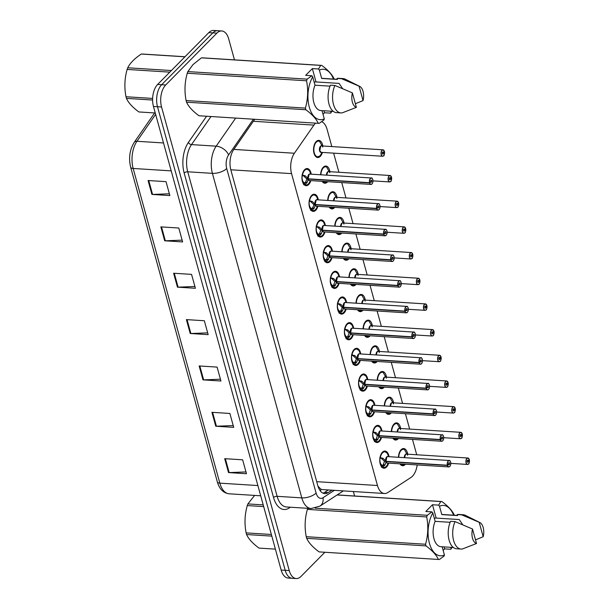 <?xml version="1.0" encoding="UTF-8"?>
<svg xmlns="http://www.w3.org/2000/svg" width="609" height="609" viewBox="0 0 609 609"><rect width="100%" height="100%" fill="white"/><g stroke="black" fill="none" stroke-linecap="round" stroke-linejoin="round"><path stroke-width="0.91" d="M381.554 437.437A8.595 4.705 -86.4 0 1 379.445 441.365A8.595 4.705 -86.4 0 1 376.864 442.522A8.595 4.705 -86.4 0 1 372.738 436.036A8.595 4.705 -86.4 0 1 375.365 426.528A8.595 4.705 -86.4 0 1 377.945 425.364A8.595 4.705 -86.4 0 1 381.965 431.005M374.482 411.753A8.595 4.705 -86.4 0 1 372.373 415.681A8.595 4.705 -86.4 0 1 369.785 416.838A8.595 4.705 -86.4 0 1 365.666 410.352A8.595 4.705 -86.4 0 1 368.285 400.844A8.595 4.705 -86.4 0 1 370.873 399.687A8.595 4.705 -86.4 0 1 374.893 405.32M367.41 386.068A8.595 4.705 -86.4 0 1 365.301 389.996A8.595 4.705 -86.4 0 1 362.713 391.161A8.595 4.705 -86.4 0 1 358.594 384.675A8.595 4.705 -86.4 0 1 361.213 375.159A8.595 4.705 -86.4 0 1 363.801 374.002A8.595 4.705 -86.4 0 1 367.813 379.635M360.33 360.391A8.595 4.705 -86.4 0 1 358.229 364.311A8.595 4.705 -86.4 0 1 355.641 365.476A8.595 4.705 -86.4 0 1 351.522 358.99A8.595 4.705 -86.4 0 1 354.141 349.482A8.595 4.705 -86.4 0 1 356.729 348.318A8.595 4.705 -86.4 0 1 360.741 353.958M353.258 334.706A8.595 4.705 -86.4 0 1 351.149 338.634A8.595 4.705 -86.4 0 1 348.561 339.792A8.595 4.705 -86.4 0 1 344.443 333.306A8.595 4.705 -86.4 0 1 347.061 323.798A8.595 4.705 -86.4 0 1 349.65 322.633A8.595 4.705 -86.4 0 1 353.669 328.274M346.186 309.022A8.595 4.705 -86.4 0 1 344.077 312.95A8.595 4.705 -86.4 0 1 341.489 314.107A8.595 4.705 -86.4 0 1 337.371 307.621A8.595 4.705 -86.4 0 1 339.989 298.113A8.595 4.705 -86.4 0 1 342.578 296.956A8.595 4.705 -86.4 0 1 346.59 302.589M339.114 283.337A8.595 4.705 -86.4 0 1 337.005 287.265A8.595 4.705 -86.4 0 1 334.417 288.422A8.595 4.705 -86.4 0 1 330.299 281.944A8.595 4.705 -86.4 0 1 332.917 272.429A8.595 4.705 -86.4 0 1 335.506 271.271A8.595 4.705 -86.4 0 1 339.517 276.905M332.034 257.66A8.595 4.705 -86.4 0 1 329.926 261.581A8.595 4.705 -86.4 0 1 327.345 262.745A8.595 4.705 -86.4 0 1 323.219 256.26A8.595 4.705 -86.4 0 1 325.845 246.744A8.595 4.705 -86.4 0 1 328.426 245.587A8.595 4.705 -86.4 0 1 332.445 251.228M324.962 231.976A8.595 4.705 -86.4 0 1 322.854 235.896A8.595 4.705 -86.4 0 1 320.265 237.061A8.595 4.705 -86.4 0 1 316.147 230.575A8.595 4.705 -86.4 0 1 318.766 221.067A8.595 4.705 -86.4 0 1 321.354 219.902A8.595 4.705 -86.4 0 1 325.366 225.543M317.89 206.291A8.595 4.705 -86.4 0 1 315.782 210.219A8.595 4.705 -86.4 0 1 313.193 211.376A8.595 4.705 -86.4 0 1 309.075 204.89A8.595 4.705 -86.4 0 1 311.694 195.382A8.595 4.705 -86.4 0 1 314.282 194.218A8.595 4.705 -86.4 0 1 318.294 199.859M310.811 180.607A8.595 4.705 -86.4 0 1 308.71 184.535A8.595 4.705 -86.4 0 1 306.121 185.692A8.595 4.705 -86.4 0 1 302.003 179.206A8.595 4.705 -86.4 0 1 304.622 169.698A8.595 4.705 -86.4 0 1 307.21 168.541A8.595 4.705 -86.4 0 1 311.222 174.174M388.633 463.122A8.595 4.705 -86.4 0 1 386.525 467.042A8.595 4.705 -86.4 0 1 383.936 468.207A8.595 4.705 -86.4 0 1 379.818 461.721A8.595 4.705 -86.4 0 1 382.437 452.213A8.595 4.705 -86.4 0 1 385.025 451.048A8.595 4.705 -86.4 0 1 389.037 456.689M398.453 438.51A8.595 4.705 -86.4 0 1 398.126 438.868A8.595 4.705 -86.4 0 1 395.538 440.033A8.595 4.705 -86.4 0 1 392.835 438.153M391.359 431.598A8.595 4.705 -86.4 0 1 394.038 424.031A8.595 4.705 -86.4 0 1 396.626 422.874A8.595 4.705 -86.4 0 1 400.638 428.508M391.381 412.826A8.595 4.705 -86.4 0 1 391.047 413.184A8.595 4.705 -86.4 0 1 388.466 414.348A8.595 4.705 -86.4 0 1 385.763 412.468M384.287 405.914A8.595 4.705 -86.4 0 1 386.966 398.355A8.595 4.705 -86.4 0 1 389.547 397.19A8.595 4.705 -86.4 0 1 393.566 402.831M384.302 387.141A8.595 4.705 -86.4 0 1 383.974 387.507A8.595 4.705 -86.4 0 1 381.386 388.664A8.595 4.705 -86.4 0 1 378.691 386.784M377.215 380.237A8.595 4.705 -86.4 0 1 379.887 372.67A8.595 4.705 -86.4 0 1 382.475 371.505A8.595 4.705 -86.4 0 1 386.487 377.146M377.23 361.457A8.595 4.705 -86.4 0 1 376.902 361.822A8.595 4.705 -86.4 0 1 374.314 362.979A8.595 4.705 -86.4 0 1 371.612 361.107M370.143 354.552A8.595 4.705 -86.4 0 1 372.815 346.985A8.595 4.705 -86.4 0 1 375.403 345.828A8.595 4.705 -86.4 0 1 379.415 351.462M370.158 335.78A8.595 4.705 -86.4 0 1 369.83 336.138A8.595 4.705 -86.4 0 1 367.242 337.302A8.595 4.705 -86.4 0 1 364.54 335.422M363.063 328.868A8.595 4.705 -86.4 0 1 365.743 321.301A8.595 4.705 -86.4 0 1 368.331 320.144A8.595 4.705 -86.4 0 1 372.343 325.777M363.078 310.095A8.595 4.705 -86.4 0 1 362.751 310.453A8.595 4.705 -86.4 0 1 360.163 311.618A8.595 4.705 -86.4 0 1 357.468 309.737M355.991 303.183A8.595 4.705 -86.4 0 1 358.663 295.624A8.595 4.705 -86.4 0 1 361.251 294.459A8.595 4.705 -86.4 0 1 365.271 300.1M356.006 284.411A8.595 4.705 -86.4 0 1 355.679 284.776A8.595 4.705 -86.4 0 1 353.091 285.933A8.595 4.705 -86.4 0 1 350.396 284.053M348.919 277.506A8.595 4.705 -86.4 0 1 351.591 269.939A8.595 4.705 -86.4 0 1 354.179 268.775A8.595 4.705 -86.4 0 1 358.191 274.415M348.934 258.726A8.595 4.705 -86.4 0 1 348.607 259.091A8.595 4.705 -86.4 0 1 346.019 260.249A8.595 4.705 -86.4 0 1 343.316 258.376M341.839 251.822A8.595 4.705 -86.4 0 1 344.519 244.255A8.595 4.705 -86.4 0 1 347.107 243.098A8.595 4.705 -86.4 0 1 351.119 248.731M341.855 233.049A8.595 4.705 -86.4 0 1 341.527 233.407A8.595 4.705 -86.4 0 1 338.947 234.572A8.595 4.705 -86.4 0 1 336.244 232.691M334.767 226.137A8.595 4.705 -86.4 0 1 337.447 218.57A8.595 4.705 -86.4 0 1 340.028 217.413A8.595 4.705 -86.4 0 1 344.047 223.046M334.783 207.364A8.595 4.705 -86.4 0 1 334.455 207.722A8.595 4.705 -86.4 0 1 331.867 208.887A8.595 4.705 -86.4 0 1 329.172 207.007M327.695 200.452A8.595 4.705 -86.4 0 1 330.367 192.893A8.595 4.705 -86.4 0 1 332.956 191.728A8.595 4.705 -86.4 0 1 336.967 197.369M327.711 181.68A8.595 4.705 -86.4 0 1 327.383 182.045A8.595 4.705 -86.4 0 1 324.795 183.202A8.595 4.705 -86.4 0 1 322.092 181.322M320.616 174.768A8.595 4.705 -86.4 0 1 323.295 167.209A8.595 4.705 -86.4 0 1 325.884 166.044A8.595 4.705 -86.4 0 1 329.895 171.685M322.412 152.433A8.595 4.705 -86.4 0 1 320.304 156.361A8.595 4.705 -86.4 0 1 317.723 157.518A8.595 4.705 -86.4 0 1 313.597 151.032A8.595 4.705 -86.4 0 1 316.223 141.524A8.595 4.705 -86.4 0 1 318.804 140.367A8.595 4.705 -86.4 0 1 322.823 146M405.525 464.187A8.595 4.705 -86.4 0 1 405.198 464.553A8.595 4.705 -86.4 0 1 402.61 465.71A8.595 4.705 -86.4 0 1 399.915 463.837M398.438 457.283A8.595 4.705 -86.4 0 1 401.11 449.716A8.595 4.705 -86.4 0 1 403.698 448.559A8.595 4.705 -86.4 0 1 407.71 454.192M315.607 123.147A16.116 8.823 93.6 0 0 313.909 125.111L294.391 153.247A16.116 8.823 93.6 0 0 291.559 173.634L377.466 485.518A16.116 8.823 93.6 0 0 384.439 493.503A16.116 8.823 93.6 0 0 387.842 492.521L410.968 477.464A16.116 8.823 93.6 0 0 412.415 476.268A16.116 8.823 93.6 0 0 417.195 464.926M317.967 486.195L320.821 489.118L322.245 489.56L384.439 493.503M416.708 454.763A16.116 8.823 93.6 0 0 416.579 454.261L412.483 439.394M331.829 146.571L327.071 129.298A16.116 8.823 93.6 0 0 321.643 121.671M409.644 429.079L405.411 413.717M402.564 403.402L398.332 388.032M395.492 377.717L391.26 362.347M388.42 352.032L384.188 336.663M381.348 326.348L377.116 310.986M374.269 300.671L370.036 285.301M367.197 274.986L362.964 259.617M360.125 249.302L355.892 233.932M353.045 223.617L348.812 208.255M345.973 197.94L341.74 182.571M338.901 172.256L333.633 153.148M324.863 552.264L301.059 576.373A16.116 8.823 -86.4 0 1 296.21 578.55A16.116 8.823 -86.4 0 1 289.237 570.564L161.545 106.978A16.116 8.823 -86.4 0 1 165.709 84.971L216.88 33.137L212.838 32.886A16.116 8.823 -86.4 0 1 217.687 30.709A16.116 8.823 -86.4 0 0 212.838 32.886L161.667 84.712L212.838 32.886L208.803 32.627A16.116 8.823 -86.4 0 1 213.652 30.45L221.729 30.96A16.116 8.823 -86.4 0 1 228.702 38.946L234.465 59.872M161.545 106.978L157.503 106.72A16.116 8.823 -86.4 0 1 161.667 84.712A16.116 8.823 -86.4 0 0 157.503 106.72L285.195 570.306L157.503 106.72L153.468 106.468A16.116 8.823 -86.4 0 1 157.632 84.461L208.803 32.627M296.21 578.55L292.175 578.291A16.116 8.823 -86.4 0 1 285.195 570.306A16.116 8.823 -86.4 0 0 292.175 578.291L288.133 578.04A16.116 8.823 -86.4 0 1 281.16 570.054L153.468 106.468M160.852 226.883L178.795 228.017L182.624 241.925L164.681 240.791L160.852 226.883M148.078 180.523L166.029 181.657L169.858 195.565L151.907 194.431L148.078 180.523M199.158 365.956L217.101 367.098L220.93 381.006L202.987 379.864L199.158 365.956M211.924 412.316L229.875 413.458L233.704 427.358L215.761 426.224L211.924 412.316M224.698 458.676L242.641 459.81L246.47 473.718L228.527 472.584L224.698 458.676M173.618 273.243L191.561 274.377L195.398 288.285L177.447 287.151L173.618 273.243M186.384 319.603L204.335 320.737L208.164 334.646L190.221 333.504L186.384 319.603M207.677 332.864L190.876 333.511A4.301 1.918 164.6 0 1 190.221 333.504M194.903 286.504L178.102 287.159A4.301 1.918 164.6 0 1 177.447 287.151M245.983 471.937L229.182 472.592A4.301 1.918 164.6 0 1 228.527 472.584M233.209 425.584L216.416 426.231A4.301 1.918 164.6 0 1 215.761 426.224M220.443 379.224L203.642 379.871A4.301 1.918 164.6 0 1 202.987 379.864M169.363 193.784L152.57 194.438A4.301 1.918 164.6 0 1 151.907 194.431M182.137 240.144L165.336 240.799A4.301 1.918 164.6 0 1 164.681 240.791M353.365 491.532L354.598 496.015M216.88 33.137A16.116 8.823 -86.4 0 1 221.729 30.96M254.737 119.288L233.704 149.616A16.116 8.823 93.6 0 0 230.864 170.002L317.807 485.632A16.116 8.823 93.6 0 0 324.78 493.617A16.116 8.823 93.6 0 0 328.182 492.635L331.958 490.176M328.373 489.948L324.597 492.407A16.116 8.823 -86.4 0 1 323.014 493.168M469.25 459.483L469.265 459.544A3.114 1.705 93.6 0 0 467.019 458.539A3.114 1.705 93.6 0 0 466.212 462.794A3.114 1.705 93.6 0 0 468.496 463.913A3.114 1.705 93.6 0 0 469.333 459.78L468.298 460.731L467.278 460.663M468.435 464.005A3.22 1.766 -86.4 0 1 467.461 464.439A3.22 1.766 -86.4 0 1 465.915 462.01A3.22 1.766 -86.4 0 1 466.897 458.44A3.22 1.766 -86.4 0 1 467.872 458.006L406.5 454.116A3.22 1.766 93.6 0 0 405.525 454.55A3.22 1.766 93.6 0 0 404.521 457.671A3.22 1.766 -86.4 0 1 405.525 454.55L404.521 457.671M468.298 460.731A1.073 0.586 -86.4 0 1 468.009 462.155A1.073 0.586 -86.4 0 1 467.689 462.3A1.073 0.586 -86.4 0 1 467.172 461.493A1.073 0.586 -86.4 0 1 467.499 460.297A1.073 0.586 -86.4 0 1 467.826 460.153A1.073 0.586 -86.4 0 1 468.275 460.648L467.309 460.587M403.721 449.153A8.062 4.415 93.6 0 0 403.219 449.061A8.062 4.415 93.6 0 0 400.791 450.15A8.062 4.415 93.6 0 0 400.349 450.652M401.011 465.07L402.199 465.147L399.991 463.845A8.062 4.415 93.6 0 0 402.199 465.147A8.062 4.415 93.6 0 0 402.473 465.154M400.326 450.698L403.249 449.077L404.132 449.313M407.627 455.25L404.437 449.526A7.856 4.301 -86.4 0 0 398.735 457.298M468.275 460.648L469.265 459.544M379.871 457.458L383.32 458.501L385.954 461.317L384.386 461.219L380.975 458.029L379.993 458.493A5.907 3.235 93.6 0 0 380.145 462.284L379.909 462.497M386.426 462.376A3.22 1.766 -86.4 0 1 386.053 461.561L385.063 464.819L382.604 467.392A8.062 4.415 93.6 0 0 383.518 467.643A8.062 4.415 93.6 0 0 384.005 467.621M450.021 466.182A3.22 1.766 -86.4 0 1 449.754 466.494A3.22 1.766 -86.4 0 1 448.787 466.928A3.22 1.766 -86.4 0 1 447.425 465.451L447.569 465.405A3.114 1.705 93.6 0 0 449.823 466.41A3.114 1.705 93.6 0 0 450.63 462.155A3.114 1.705 93.6 0 0 448.338 461.028A3.114 1.705 93.6 0 0 447.501 465.169L447.364 465.215A3.22 1.766 -86.4 0 1 448.224 460.929A3.22 1.766 -86.4 0 1 449.198 460.495L387.826 456.613A3.22 1.766 93.6 0 0 386.852 457.047A3.22 1.766 93.6 0 0 385.992 461.325L385.954 461.317M447.364 465.215L385.984 461.325A3.22 1.766 -86.4 0 1 386.852 457.047L385.992 461.325M447.501 465.169L448.536 464.218A1.073 0.586 -86.4 0 1 448.825 462.794A1.073 0.586 -86.4 0 1 449.145 462.65A1.073 0.586 -86.4 0 1 449.663 463.457A1.073 0.586 -86.4 0 1 449.335 464.644A1.073 0.586 -86.4 0 1 449.016 464.789A1.073 0.586 -86.4 0 1 448.559 464.302L448.46 464.294M384.789 451.589A8.062 4.415 93.6 0 0 384.538 451.558A8.062 4.415 93.6 0 0 382.117 452.647A8.062 4.415 93.6 0 0 381.676 453.149M384.644 465.428L382.536 465.291L382.155 467.377L381.432 467.194M379.947 462.711L380.267 462.733A5.907 3.235 93.6 0 0 381.813 465.109L382.536 465.291M386.707 461.371L386.06 461.569A3.22 1.766 93.6 0 0 387.415 463.046L448.787 466.928L449.807 466.479C452.045 463.571 449.716 459.475 449.198 460.495A3.22 1.766 -86.4 0 1 450.317 461.401M381.645 453.187L384.553 451.558L383.358 451.482M388.199 463.091L387.56 464.454C386.487 466.54 385.154 467.605 383.556 467.636L382.155 467.377M380.975 458.029L382.635 458.135M386.022 461.561L384.964 461.257M382.985 465.314L384.454 461.462M386.06 461.561L447.425 465.451M448.559 464.302L447.569 465.405M462.178 433.806L462.193 433.867A3.114 1.705 93.6 0 0 459.94 432.854A3.114 1.705 93.6 0 0 459.133 437.11A3.114 1.705 93.6 0 0 461.424 438.236A3.114 1.705 93.6 0 0 462.261 434.095L461.226 435.047L460.206 434.978M461.356 438.32A3.22 1.766 -86.4 0 1 460.389 438.754A3.22 1.766 -86.4 0 1 458.843 436.326A3.22 1.766 -86.4 0 1 459.825 432.755A3.22 1.766 -86.4 0 1 460.8 432.321L399.428 428.431A3.22 1.766 93.6 0 0 398.453 428.873A3.22 1.766 93.6 0 0 397.449 431.987A3.22 1.766 -86.4 0 1 398.453 428.873L397.449 431.987M461.226 435.047A1.073 0.586 -86.4 0 1 460.937 436.47A1.073 0.586 -86.4 0 1 460.617 436.615A1.073 0.586 -86.4 0 1 460.099 435.808A1.073 0.586 -86.4 0 1 460.427 434.62A1.073 0.586 -86.4 0 1 460.747 434.476A1.073 0.586 -86.4 0 1 461.203 434.963L460.237 434.902M396.649 423.468A8.062 4.415 93.6 0 0 396.139 423.384A8.062 4.415 93.6 0 0 393.719 424.473A8.062 4.415 93.6 0 0 393.277 424.975M393.939 439.394L395.119 439.47L392.919 438.16A8.062 4.415 93.6 0 0 395.119 439.47A8.062 4.415 93.6 0 0 395.401 439.47M393.247 425.013L396.17 423.392L397.053 423.628M400.555 429.566L397.365 423.841A7.856 4.301 -86.4 0 0 391.663 431.621M461.203 434.963L462.193 433.867M455.098 408.121L455.121 408.182A3.114 1.705 93.6 0 0 452.868 407.177A3.114 1.705 93.6 0 0 452.061 411.425A3.114 1.705 93.6 0 0 454.352 412.552A3.114 1.705 93.6 0 0 455.182 408.418L454.154 409.362L453.134 409.301M454.284 412.636A3.22 1.766 -86.4 0 1 453.317 413.077A3.22 1.766 -86.4 0 1 451.771 410.641A3.22 1.766 -86.4 0 1 452.753 407.078A3.22 1.766 -86.4 0 1 453.72 406.637L392.348 402.755A3.22 1.766 93.6 0 0 391.381 403.188A3.22 1.766 93.6 0 0 390.377 406.302A3.22 1.766 -86.4 0 1 391.381 403.188L390.377 406.302M454.154 409.362A1.073 0.586 -86.4 0 1 453.865 410.793A1.073 0.586 -86.4 0 1 453.538 410.938A1.073 0.586 -86.4 0 1 453.027 410.123A1.073 0.586 -86.4 0 1 453.355 408.936A1.073 0.586 -86.4 0 1 453.675 408.791A1.073 0.586 -86.4 0 1 454.131 409.286L453.165 409.225M389.57 397.784A8.062 4.415 93.6 0 0 389.067 397.7A8.062 4.415 93.6 0 0 386.639 398.788A8.062 4.415 93.6 0 0 386.205 399.291M386.86 413.709L388.047 413.785L385.84 412.476A8.062 4.415 93.6 0 0 388.047 413.785A8.062 4.415 93.6 0 0 388.321 413.785M386.175 399.329L389.098 397.707L389.981 397.943M393.483 403.881L390.285 398.157A7.856 4.301 -86.4 0 0 384.591 405.937M454.131 409.286L455.121 408.182M448.011 382.437L448.049 382.498A3.114 1.705 93.6 0 0 445.796 381.493A3.114 1.705 93.6 0 0 444.989 385.748A3.114 1.705 93.6 0 0 447.272 386.867A3.114 1.705 93.6 0 0 448.11 382.734L447.075 383.678L446.054 383.617M447.212 386.959A3.22 1.766 -86.4 0 1 446.237 387.393A3.22 1.766 -86.4 0 1 444.692 384.957A3.22 1.766 -86.4 0 1 445.681 381.394A3.22 1.766 -86.4 0 1 446.648 380.96L385.276 377.07A3.22 1.766 93.6 0 0 384.309 377.504A3.22 1.766 93.6 0 0 383.297 380.617A3.22 1.766 -86.4 0 1 384.309 377.504L383.297 380.617M429.589 386.334L446.237 387.393L447.257 386.936C447.744 387.316 448.034 385.9 448.125 382.703L447.897 382.665M447.075 383.678A1.073 0.586 -86.4 0 1 446.785 385.109A1.073 0.586 -86.4 0 1 446.466 385.253A1.073 0.586 -86.4 0 1 445.948 384.439A1.073 0.586 -86.4 0 1 446.275 383.251A1.073 0.586 -86.4 0 1 446.603 383.107A1.073 0.586 -86.4 0 1 447.052 383.601L446.092 383.541M382.498 372.099A8.062 4.415 93.6 0 0 381.995 372.015A8.062 4.415 93.6 0 0 379.567 373.104A8.062 4.415 93.6 0 0 379.125 373.606M379.788 388.024L380.975 388.1L378.768 386.791A8.062 4.415 93.6 0 0 380.975 388.1A8.062 4.415 93.6 0 0 381.249 388.1M379.102 373.652L382.026 372.023L382.909 372.259M386.403 378.197L383.213 372.472A7.856 4.301 -86.4 0 0 377.519 380.252M447.052 383.601L448.049 382.498M440.954 356.752L440.969 356.813A3.114 1.705 93.6 0 0 438.716 355.808A3.114 1.705 93.6 0 0 437.917 360.064A3.114 1.705 93.6 0 0 440.2 361.183A3.114 1.705 93.6 0 0 441.038 357.049L440.002 358.001L438.982 357.932M440.14 361.274A3.22 1.766 -86.4 0 1 439.165 361.708A3.22 1.766 -86.4 0 1 437.62 359.28A3.22 1.766 -86.4 0 1 438.602 355.709A3.22 1.766 -86.4 0 1 439.576 355.275L378.204 351.385A3.22 1.766 93.6 0 0 377.23 351.819A3.22 1.766 93.6 0 0 376.225 354.933A3.22 1.766 -86.4 0 1 377.23 351.819L376.225 354.933M440.002 358.001A1.073 0.586 -86.4 0 1 439.713 359.424A1.073 0.586 -86.4 0 1 439.394 359.569A1.073 0.586 -86.4 0 1 438.876 358.762A1.073 0.586 -86.4 0 1 439.203 357.567A1.073 0.586 -86.4 0 1 439.531 357.422A1.073 0.586 -86.4 0 1 439.98 357.917L439.013 357.856M375.426 346.422A8.062 4.415 93.6 0 0 374.916 346.331A8.062 4.415 93.6 0 0 372.495 347.419A8.062 4.415 93.6 0 0 372.053 347.922M376.4 361.403L373.911 362.416L371.696 361.114A8.062 4.415 93.6 0 0 373.903 362.416A8.062 4.415 93.6 0 0 374.177 362.416M372.023 347.967L374.946 346.346L375.829 346.582M379.331 352.512L376.141 346.795A7.856 4.301 -86.4 0 0 370.439 354.567M439.98 357.917L440.969 356.813M372.799 431.773L376.248 432.816L378.874 435.641L377.314 435.542L373.903 432.344L372.914 432.809A5.907 3.235 93.6 0 0 373.066 436.607L372.837 436.82M442.941 440.497A3.22 1.766 -86.4 0 1 442.682 440.817A3.22 1.766 -86.4 0 1 441.715 441.251A3.22 1.766 -86.4 0 1 440.353 439.774L378.943 435.884L377.991 439.135L375.532 441.715A8.062 4.415 93.6 0 0 376.446 441.959A8.062 4.415 93.6 0 0 376.933 441.944M440.353 439.774L440.497 439.721A3.114 1.705 93.6 0 0 442.751 440.726A3.114 1.705 93.6 0 0 443.55 436.47A3.114 1.705 93.6 0 0 441.266 435.351A3.114 1.705 93.6 0 0 440.429 439.485L440.284 439.531A3.22 1.766 -86.4 0 1 441.152 435.252A3.22 1.766 -86.4 0 1 442.119 434.818L380.747 430.928A3.22 1.766 93.6 0 0 379.78 431.362A3.22 1.766 93.6 0 0 378.912 435.641L378.874 435.641M440.284 439.531L378.912 435.641A3.22 1.766 -86.4 0 1 379.78 431.362L378.92 435.641M440.429 439.485L441.464 438.533A1.073 0.586 -86.4 0 1 441.753 437.11A1.073 0.586 -86.4 0 1 442.073 436.965A1.073 0.586 -86.4 0 1 442.591 437.772A1.073 0.586 -86.4 0 1 442.263 438.967A1.073 0.586 -86.4 0 1 441.936 439.112A1.073 0.586 -86.4 0 1 441.487 438.617L441.38 438.609M377.717 425.904A8.062 4.415 93.6 0 0 377.466 425.874A8.062 4.415 93.6 0 0 375.037 426.962A8.062 4.415 93.6 0 0 374.604 427.465M377.572 439.744L375.464 439.607L375.083 441.692L374.36 441.517M372.868 437.026L373.195 437.049A5.907 3.235 93.6 0 0 374.741 439.424L375.464 439.607M374.573 427.503L377.481 425.874L376.278 425.798M381.127 437.407L380.48 438.769C379.415 440.855 378.082 441.921 376.484 441.951L375.083 441.692M373.903 432.344L375.563 432.451M378.943 435.884L377.892 435.572M375.905 439.629L377.382 435.785M441.487 438.617L440.497 439.721M379.354 436.691A3.22 1.766 -86.4 0 1 378.981 435.884A3.22 1.766 93.6 0 0 380.343 437.361L441.715 441.251L442.735 440.794C444.966 437.886 442.636 433.791 442.119 434.818A3.22 1.766 -86.4 0 1 443.245 435.717M365.72 406.096L369.176 407.132L371.802 409.956L370.242 409.857L366.824 406.66L365.842 407.132A5.907 3.235 93.6 0 0 365.994 410.923L365.765 411.136M435.869 414.813A3.22 1.766 -86.4 0 1 435.61 415.132A3.22 1.766 -86.4 0 1 434.636 415.566A3.22 1.766 -86.4 0 1 433.281 414.09L371.871 410.2L370.911 413.458L368.46 416.031A8.062 4.415 93.6 0 0 369.374 416.274A8.062 4.415 93.6 0 0 369.853 416.259M433.281 414.09L433.418 414.036A3.114 1.705 93.6 0 0 435.671 415.041A3.114 1.705 93.6 0 0 436.478 410.786A3.114 1.705 93.6 0 0 434.194 409.667A3.114 1.705 93.6 0 0 433.357 413.8L433.212 413.846A3.22 1.766 -86.4 0 1 434.08 409.568A3.22 1.766 -86.4 0 1 435.047 409.134L373.675 405.244A3.22 1.766 93.6 0 0 372.708 405.678A3.22 1.766 93.6 0 0 371.84 409.956L371.802 409.956M433.212 413.846L371.84 409.956A3.22 1.766 -86.4 0 1 372.708 405.678L371.84 409.956M433.357 413.8L434.392 412.856A1.073 0.586 -86.4 0 1 434.674 411.425A1.073 0.586 -86.4 0 1 435.001 411.281A1.073 0.586 -86.4 0 1 435.519 412.095A1.073 0.586 -86.4 0 1 435.191 413.283A1.073 0.586 -86.4 0 1 434.864 413.427A1.073 0.586 -86.4 0 1 434.415 412.932L434.308 412.925M370.637 400.22A8.062 4.415 93.6 0 0 370.394 400.189A8.062 4.415 93.6 0 0 367.965 401.278A8.062 4.415 93.6 0 0 367.524 401.78M370.493 414.059L368.392 413.93L368.011 416.008L367.28 415.833M365.796 411.349L366.116 411.364A5.907 3.235 93.6 0 0 367.661 413.747L368.392 413.93M367.501 401.826L370.401 400.197L369.206 400.113M369.412 416.267L368.011 416.008M371.871 410.2L370.82 409.895M368.833 413.953L370.302 410.101M434.415 412.932L433.418 414.036M372.282 411.006A3.22 1.766 -86.4 0 1 371.909 410.2A3.22 1.766 93.6 0 0 373.264 411.676L434.636 415.566L435.663 415.11C437.894 412.202 435.564 408.114 435.047 409.134A3.22 1.766 -86.4 0 1 436.173 410.032M358.648 380.412L362.096 381.455L364.73 384.271L363.162 384.172L359.752 380.983L358.77 381.447A5.907 3.235 93.6 0 0 358.922 385.238L358.686 385.451M428.538 389.448A3.22 1.766 -86.4 0 1 427.564 389.882A3.22 1.766 -86.4 0 1 426.201 388.405L364.799 384.515L363.839 387.773L361.381 390.354A8.062 4.415 93.6 0 0 362.302 390.59A8.062 4.415 93.6 0 0 362.781 390.575M428.797 389.128A3.22 1.766 -86.4 0 1 428.599 389.379A3.114 1.705 93.6 0 0 429.406 385.109A3.114 1.705 93.6 0 0 427.115 383.982A3.114 1.705 93.6 0 0 426.285 388.116L426.14 388.161A3.22 1.766 -86.4 0 1 427 383.883A3.22 1.766 -86.4 0 1 427.975 383.449L366.603 379.559A3.22 1.766 93.6 0 0 365.628 379.993A3.22 1.766 93.6 0 0 364.768 384.271L364.73 384.271M426.201 388.405L426.346 388.352A3.114 1.705 93.6 0 0 428.599 389.364M426.14 388.161L364.768 384.271A3.22 1.766 -86.4 0 1 365.628 379.993L364.768 384.271M426.285 388.116L427.312 387.172A1.073 0.586 -86.4 0 1 427.602 385.748A1.073 0.586 -86.4 0 1 427.929 385.596A1.073 0.586 -86.4 0 1 428.439 386.411A1.073 0.586 -86.4 0 1 428.112 387.598A1.073 0.586 -86.4 0 1 427.792 387.743A1.073 0.586 -86.4 0 1 427.335 387.255L427.236 387.248M363.565 374.535A8.062 4.415 93.6 0 0 363.314 374.512A8.062 4.415 93.6 0 0 360.893 375.593A8.062 4.415 93.6 0 0 360.452 376.103M363.421 388.375L361.312 388.245L360.931 390.323L360.208 390.148M358.724 385.664L359.044 385.68A5.907 3.235 93.6 0 0 360.589 388.062L361.312 388.245M360.429 376.141L363.329 374.512C368.026 376.918 365.75 376.849 366.923 378.174A7.856 4.301 -86.4 0 0 362.804 374.832A7.856 4.301 -86.4 0 0 359.089 380.488M366.983 386.045L366.336 387.408C365.263 389.494 363.931 390.552 362.332 390.59L361.388 390.346M361.381 390.354L360.931 390.323M359.752 380.983L361.411 381.082M364.799 384.515L363.748 384.21M361.761 388.268L363.23 384.416M427.335 387.255L426.346 388.352M365.202 385.33A3.22 1.766 -86.4 0 1 364.829 384.515A3.22 1.766 93.6 0 0 366.192 385.992L427.564 389.882L428.584 389.433C430.822 386.525 428.492 382.429 427.975 383.449A3.22 1.766 -86.4 0 1 429.101 384.348M271.812 536.126L246.576 534.527A29.011 15.887 -86.4 0 1 246.341 533.712A29.011 15.887 -86.4 0 1 246.127 532.883L271.363 534.481M263.682 506.612L247.277 505.577C244.719 514.498 244.338 523.603 246.127 532.883M247.277 505.577A29.011 15.887 -86.4 0 1 247.871 503.925L263.21 504.899M254.615 495.414L247.871 503.925M246.576 534.527C248.525 538.889 252.659 543.411 258.992 548.092L275.397 549.128M152.6 100.036L126.444 98.384A29.011 15.887 -86.4 0 1 126.208 97.569A29.011 15.887 -86.4 0 1 125.987 96.74L152.623 98.43M169.797 72.136L127.144 69.434C124.586 78.355 124.206 87.46 125.987 96.74M127.144 69.434A29.011 15.887 -86.4 0 1 127.738 67.782L171.365 70.545M184.93 56.804L141.303 54.041C134.597 58.494 130.075 63.077 127.738 67.782M141.303 54.041A29.011 15.887 -86.4 0 1 142.346 54.034L184.999 56.736M126.444 98.384C128.392 102.746 132.526 107.268 138.852 111.949L155.265 112.985M434.316 518.35A12.142 6.653 -86.4 0 1 435.998 518.069A12.142 6.653 -86.4 0 1 436.158 518.084L432.481 504.739L438.632 505.127L440.847 501.55A29.011 15.887 -86.4 0 1 441.89 501.542C448.186 506.186 452.32 510.707 454.306 515.107A29.011 15.887 -86.4 0 1 454.344 515.252M438.632 505.127L439.508 506.239A25.251 13.824 -86.4 0 1 453.598 515.206M451.558 547.369A25.251 13.824 -86.4 0 1 451.079 548.245L450.789 549.28L452.053 547.407M439.508 506.239L441.807 514.597A16.116 8.823 -86.4 0 1 442.979 514.529L457.473 515.45M441.807 514.597L457.511 515.595L457.23 514.582A17.189 9.417 -86.4 0 1 458.744 514.453L463.236 514.734A17.189 9.417 -86.4 0 1 465.314 515.305L479.831 522.522A10.741 5.884 -86.4 0 1 483.173 536.75L475.507 539.863M457.23 514.582L461.713 514.864A17.189 9.417 -86.4 0 1 463.236 514.734M461.713 514.864L479.184 522.278A10.741 5.884 -86.4 0 1 479.831 522.522M483.173 536.75L479.184 522.278M462.741 524.775L459.224 519.546L436.158 518.084M450.82 547.324L451.079 548.245M306.692 538.333C308.641 542.695 312.775 547.225 319.101 551.899L438.404 559.458C436.455 555.088 432.314 550.566 425.988 545.892L306.692 538.333A29.011 15.887 -86.4 0 1 306.236 536.689L425.539 544.248C428.089 535.326 428.477 526.222 426.688 516.942L307.393 509.383C304.835 518.312 304.454 527.417 306.236 536.689M307.393 509.383A29.011 15.887 -86.4 0 1 307.766 508.317M337.18 494.911L441.89 501.542M440.847 501.55L337.074 494.98M315.165 508.188L427.282 515.29L431.964 511.872L432.839 512.984A25.251 13.824 -86.4 0 0 429.429 543.304A25.251 13.824 -86.4 0 0 444.41 554.997L442.149 546.775M426.688 516.942A29.011 15.887 -86.4 0 1 427.282 515.29M425.988 545.892A29.011 15.887 -86.4 0 1 425.539 544.248M444.41 554.997L444.128 556.032L439.447 559.45A29.011 15.887 -86.4 0 1 438.404 559.458M450.158 522.301L435.146 521.35L432.839 512.984M453.37 547.491L440.939 546.699A16.116 8.823 -86.4 0 1 433.73 537.777A16.116 8.823 -86.4 0 1 435.146 521.35M456.575 548.77A17.189 9.417 -86.4 0 1 448.833 539.034A17.189 9.417 -86.4 0 1 450.569 521.327L455.052 521.616A17.189 9.417 -86.4 0 0 453.317 539.315A17.189 9.417 -86.4 0 0 461.059 549.052L456.575 548.77M476.512 543.502A10.741 5.884 -86.4 0 1 472.523 529.023L476.512 543.502L462.574 548.922A17.189 9.417 -86.4 0 1 461.059 549.052M472.523 529.023L455.052 521.616M443.146 550.407L444.639 548.892L450.789 549.28M432.481 504.739L425.813 511.484L431.964 511.872M444.639 548.892L444.09 546.897M314.183 82.2A12.142 6.653 -86.4 0 1 315.865 81.926A12.142 6.653 -86.4 0 1 316.018 81.941L312.348 68.596L318.492 68.984L320.715 65.407L201.419 57.847L192.984 64.615L187.854 71.588L307.149 79.147L311.831 75.729L312.706 76.841A25.251 13.824 -86.4 0 0 309.296 107.161A25.251 13.824 -86.4 0 0 324.277 118.846L322.016 110.632M201.419 57.847A29.011 15.887 -86.4 0 1 202.462 57.84L321.758 65.399C328.045 70.043 332.187 74.564 334.166 78.964A29.011 15.887 -86.4 0 1 334.212 79.109M318.492 68.984L319.367 70.096A25.251 13.824 -86.4 0 1 333.466 79.063M331.425 111.226A25.251 13.824 -86.4 0 1 330.938 112.102L330.657 113.137L331.92 111.257M320.715 65.407A29.011 15.887 -86.4 0 1 321.758 65.399M319.367 70.096L321.674 78.454A16.116 8.823 -86.4 0 1 322.846 78.386L337.333 79.307M321.674 78.454L337.378 79.452L337.097 78.439A17.189 9.417 -86.4 0 1 338.612 78.31L343.103 78.591A17.189 9.417 -86.4 0 1 345.181 79.162L359.691 86.379A10.741 5.884 -86.4 0 1 363.04 100.607L355.374 103.72M337.097 78.439L341.58 78.721A17.189 9.417 -86.4 0 1 343.103 78.591M341.58 78.721L359.051 86.135A10.741 5.884 -86.4 0 1 359.691 86.379M363.04 100.607L359.051 86.135M342.608 88.625L339.091 83.403L316.018 81.941M330.687 111.181L330.938 112.102M186.56 102.19C188.508 106.552 192.642 111.074 198.968 115.756L318.263 123.315C316.315 118.945 312.181 114.423 305.855 109.749L186.56 102.19A29.011 15.887 -86.4 0 1 186.103 100.546L305.398 108.105C307.956 99.176 308.344 90.079 306.555 80.799L187.26 73.24C184.702 82.169 184.321 91.266 186.103 100.546M187.26 73.24A29.011 15.887 -86.4 0 1 187.854 71.588M306.555 80.799A29.011 15.887 -86.4 0 1 307.149 79.147M305.855 109.749A29.011 15.887 -86.4 0 1 305.398 108.105M324.277 118.846L323.996 119.889L319.306 123.307A29.011 15.887 -86.4 0 1 318.263 123.315M330.017 86.151L315.013 85.207L312.706 76.841M333.237 111.34L320.806 110.556A16.116 8.823 -86.4 0 1 313.597 101.634A16.116 8.823 -86.4 0 1 315.013 85.207M336.442 112.619A17.189 9.417 -86.4 0 1 328.7 102.883A17.189 9.417 -86.4 0 1 330.436 85.184L334.92 85.466A17.189 9.417 -86.4 0 0 333.184 103.172A17.189 9.417 -86.4 0 0 340.926 112.909L336.442 112.619M356.379 107.359A10.741 5.884 -86.4 0 1 352.39 92.88L356.379 107.359L342.441 112.779A17.189 9.417 -86.4 0 1 340.926 112.909M352.39 92.88L334.92 85.466M323.014 114.264L324.506 112.749L330.657 113.137M312.348 68.596L305.68 75.341L311.831 75.729M324.506 112.749L323.958 110.754M433.874 331.075L433.897 331.136A3.114 1.705 93.6 0 0 431.644 330.124A3.114 1.705 93.6 0 0 430.837 334.379A3.114 1.705 93.6 0 0 433.128 335.506A3.114 1.705 93.6 0 0 433.958 331.365L432.93 332.316L431.91 332.248M433.06 335.589A3.22 1.766 -86.4 0 1 432.093 336.023A3.22 1.766 -86.4 0 1 430.548 333.595A3.22 1.766 -86.4 0 1 431.53 330.025A3.22 1.766 -86.4 0 1 432.497 329.591L371.125 325.701A3.22 1.766 93.6 0 0 370.158 326.142A3.22 1.766 93.6 0 0 369.153 329.256A3.22 1.766 -86.4 0 1 370.158 326.142L369.153 329.256M432.93 332.316A1.073 0.586 -86.4 0 1 432.641 333.74A1.073 0.586 -86.4 0 1 432.314 333.884A1.073 0.586 -86.4 0 1 431.804 333.077A1.073 0.586 -86.4 0 1 432.131 331.89A1.073 0.586 -86.4 0 1 432.451 331.745A1.073 0.586 -86.4 0 1 432.908 332.232L431.941 332.171M368.346 320.737A8.062 4.415 93.6 0 0 367.844 320.654A8.062 4.415 93.6 0 0 365.423 321.742A8.062 4.415 93.6 0 0 364.981 322.245M364.616 335.422A8.062 4.415 93.6 0 0 366.824 336.731A8.062 4.415 93.6 0 0 367.105 336.739M365.187 335.46A7.856 4.301 -86.4 0 0 369.305 335.726L366.831 336.731L364.624 335.43M364.951 322.283L367.874 320.661L368.757 320.897M372.259 326.835L369.069 321.11A7.856 4.301 -86.4 0 0 363.367 328.89M432.908 332.232L433.897 331.136M426.802 305.391L426.825 305.452A3.114 1.705 93.6 0 0 424.572 304.439A3.114 1.705 93.6 0 0 423.765 308.694A3.114 1.705 93.6 0 0 426.049 309.821A3.114 1.705 93.6 0 0 426.886 305.688L425.851 306.632L424.831 306.571M425.988 309.905A3.22 1.766 -86.4 0 1 425.021 310.339A3.22 1.766 -86.4 0 1 423.476 307.91A3.22 1.766 -86.4 0 1 424.458 304.348A3.22 1.766 -86.4 0 1 425.425 303.906L364.053 300.024A3.22 1.766 93.6 0 0 363.086 300.458A3.22 1.766 93.6 0 0 362.073 303.571A3.22 1.766 -86.4 0 1 363.086 300.458L362.073 303.571M425.851 306.632A1.073 0.586 -86.4 0 1 425.569 308.055A1.073 0.586 -86.4 0 1 425.242 308.207A1.073 0.586 -86.4 0 1 424.724 307.393A1.073 0.586 -86.4 0 1 425.059 306.205A1.073 0.586 -86.4 0 1 425.379 306.061A1.073 0.586 -86.4 0 1 425.836 306.548L424.869 306.487M361.274 295.053A8.062 4.415 93.6 0 0 360.772 294.969A8.062 4.415 93.6 0 0 358.343 296.058A8.062 4.415 93.6 0 0 357.902 296.56M358.564 310.978L359.752 311.054L357.544 309.745A8.062 4.415 93.6 0 0 359.752 311.054A8.062 4.415 93.6 0 0 360.026 311.054M357.879 296.598L360.802 294.977L361.685 295.213M365.187 301.151L361.99 295.426A7.856 4.301 -86.4 0 0 356.295 303.206M425.836 306.548L426.825 305.452M419.73 279.706L419.746 279.767A3.114 1.705 93.6 0 0 417.492 278.762A3.114 1.705 93.6 0 0 416.693 283.018A3.114 1.705 93.6 0 0 418.977 284.137A3.114 1.705 93.6 0 0 419.814 280.003L418.779 280.947L417.759 280.886M418.916 284.228A3.22 1.766 -86.4 0 1 417.941 284.662A3.22 1.766 -86.4 0 1 416.396 282.226A3.22 1.766 -86.4 0 1 417.378 278.663A3.22 1.766 -86.4 0 1 418.353 278.229L356.981 274.339A3.22 1.766 93.6 0 0 356.006 274.773A3.22 1.766 93.6 0 0 355.001 277.887A3.22 1.766 -86.4 0 1 356.006 274.773L355.001 277.887M401.293 283.604L417.941 284.662L418.962 284.205C419.449 284.586 419.73 283.17 419.829 279.973L419.601 279.934M418.779 280.947A1.073 0.586 -86.4 0 1 418.49 282.378A1.073 0.586 -86.4 0 1 418.17 282.523A1.073 0.586 -86.4 0 1 417.652 281.708A1.073 0.586 -86.4 0 1 417.98 280.521A1.073 0.586 -86.4 0 1 418.307 280.376A1.073 0.586 -86.4 0 1 418.756 280.871L417.789 280.81M354.202 269.368A8.062 4.415 93.6 0 0 353.7 269.285A8.062 4.415 93.6 0 0 351.271 270.373A8.062 4.415 93.6 0 0 350.83 270.876M351.492 285.294L352.68 285.37L350.472 284.06A8.062 4.415 93.6 0 0 352.68 285.37A8.062 4.415 93.6 0 0 352.954 285.37M350.799 270.921L353.73 269.292L354.613 269.528M358.107 275.466L354.918 269.741A7.856 4.301 -86.4 0 0 349.216 277.521M418.756 280.871L419.746 279.767M351.576 354.727L355.024 355.77L357.689 358.587L356.09 358.488L352.68 355.298L351.697 355.763A5.907 3.235 93.6 0 0 351.85 359.554L351.614 359.767M358.13 359.645A3.22 1.766 -86.4 0 1 357.757 358.83L356.767 362.089L354.309 364.662A8.062 4.415 93.6 0 0 355.222 364.913A8.062 4.415 93.6 0 0 355.709 364.89M421.458 363.763A3.22 1.766 -86.4 0 1 420.492 364.197A3.22 1.766 -86.4 0 1 419.129 362.72L419.274 362.667A3.114 1.705 93.6 0 0 421.527 363.68A3.114 1.705 93.6 0 0 422.326 359.424A3.114 1.705 93.6 0 0 420.043 358.298A3.114 1.705 93.6 0 0 419.205 362.439L420.24 361.487A1.073 0.586 -86.4 0 1 420.53 360.064A1.073 0.586 -86.4 0 1 420.849 359.919A1.073 0.586 -86.4 0 1 421.367 360.726A1.073 0.586 -86.4 0 1 421.04 361.913A1.073 0.586 -86.4 0 1 420.712 362.058A1.073 0.586 -86.4 0 1 420.263 361.571L420.157 361.563M419.205 362.439L419.061 362.477A3.22 1.766 -86.4 0 1 419.928 358.199A3.22 1.766 -86.4 0 1 420.895 357.765L359.523 353.875A3.22 1.766 93.6 0 0 358.556 354.316A3.22 1.766 93.6 0 0 357.689 358.594A3.22 1.766 -86.4 0 1 358.556 354.316L357.696 358.587M419.061 362.477L357.689 358.594M356.493 348.858A8.062 4.415 93.6 0 0 356.242 348.828A8.062 4.415 93.6 0 0 353.821 349.916A8.062 4.415 93.6 0 0 353.38 350.419M356.349 362.698L354.24 362.561L353.859 364.646L353.136 364.464M351.644 359.98L351.972 360.003A5.907 3.235 93.6 0 0 353.517 362.378L354.24 362.561M358.404 358.64L357.757 358.838A3.22 1.766 93.6 0 0 359.12 360.315L420.492 364.197L421.512 363.748C423.75 360.84 421.413 356.745 420.895 357.765A3.22 1.766 -86.4 0 1 422.022 358.671M353.349 350.457L356.257 348.828C360.947 351.241 358.678 351.172 359.85 352.497A7.856 4.301 -86.4 0 0 355.725 349.147A7.856 4.301 -86.4 0 0 352.017 354.803M359.904 360.361L359.257 361.723C358.191 363.809 356.859 364.875 355.26 364.905L353.859 364.646M352.68 355.298L354.339 355.405M354.682 362.591L356.668 358.526M357.719 358.83L356.158 358.731M357.757 358.83L419.129 362.72M420.263 361.571L419.274 362.667M344.496 329.043L347.952 330.086L350.578 332.91L349.018 332.811L345.608 329.614L344.618 330.078A5.907 3.235 93.6 0 0 344.77 333.869L344.542 334.082M414.645 337.767A3.22 1.766 -86.4 0 1 414.386 338.079A3.22 1.766 -86.4 0 1 413.42 338.52A3.22 1.766 -86.4 0 1 412.057 337.043L350.647 333.146L349.688 336.404L347.237 338.985A8.062 4.415 93.6 0 0 348.15 339.228A8.062 4.415 93.6 0 0 348.63 339.213M412.057 337.043L412.194 336.99A3.114 1.705 93.6 0 0 414.447 337.995A3.114 1.705 93.6 0 0 415.254 333.74A3.114 1.705 93.6 0 0 412.971 332.621A3.114 1.705 93.6 0 0 412.133 336.754L411.989 336.8A3.22 1.766 -86.4 0 1 412.856 332.522A3.22 1.766 -86.4 0 1 413.823 332.08L352.451 328.198A3.22 1.766 93.6 0 0 351.484 328.632A3.22 1.766 93.6 0 0 350.617 332.91L350.578 332.91M411.989 336.8L350.617 332.91A3.22 1.766 -86.4 0 1 351.484 328.632L350.617 332.91M412.133 336.754L413.168 335.803A1.073 0.586 -86.4 0 1 413.458 334.379A1.073 0.586 -86.4 0 1 413.777 334.234A1.073 0.586 -86.4 0 1 414.295 335.041A1.073 0.586 -86.4 0 1 413.968 336.237A1.073 0.586 -86.4 0 1 413.64 336.381A1.073 0.586 -86.4 0 1 413.191 335.886L413.085 335.879M349.414 323.173A8.062 4.415 93.6 0 0 349.17 323.143A8.062 4.415 93.6 0 0 346.742 324.232A8.062 4.415 93.6 0 0 346.3 324.734M349.277 337.013L347.168 336.876L346.787 338.962L346.064 338.787M344.572 334.295L344.892 334.318A5.907 3.235 93.6 0 0 346.445 336.693L347.168 336.876M346.277 324.772L349.178 323.143L347.983 323.067M352.832 334.676L352.185 336.039C351.119 338.124 349.787 339.19 348.188 339.221L346.787 338.962M345.608 329.614L347.267 329.72M350.647 333.146L349.596 332.841M347.61 336.899L349.086 333.047M413.191 335.886L412.194 336.99M351.058 333.96A3.22 1.766 -86.4 0 1 350.685 333.153A3.22 1.766 93.6 0 0 352.048 334.63L413.42 338.52L414.44 338.064C416.67 335.156 414.341 331.06 413.823 332.08A3.22 1.766 -86.4 0 1 414.95 332.986M337.424 303.358L340.88 304.401L343.506 307.225L341.938 307.126L338.528 303.929L337.546 304.401A5.907 3.235 93.6 0 0 337.698 308.192L337.462 308.405M407.573 312.082A3.22 1.766 -86.4 0 1 407.314 312.402A3.22 1.766 -86.4 0 1 406.34 312.836A3.22 1.766 -86.4 0 1 404.985 311.359L343.575 307.469L342.616 310.719L340.165 313.3A8.062 4.415 93.6 0 0 341.078 313.544A8.062 4.415 93.6 0 0 341.558 313.528M404.985 311.359L405.122 311.306A3.114 1.705 93.6 0 0 407.375 312.31A3.114 1.705 93.6 0 0 408.182 308.055A3.114 1.705 93.6 0 0 405.899 306.936A3.114 1.705 93.6 0 0 405.061 311.07L404.916 311.115A3.22 1.766 -86.4 0 1 405.777 306.837A3.22 1.766 -86.4 0 1 406.751 306.403L345.379 302.513A3.22 1.766 93.6 0 0 344.405 302.947A3.22 1.766 93.6 0 0 343.545 307.225L343.506 307.225M404.916 311.115L343.545 307.225A3.22 1.766 -86.4 0 1 344.405 302.947M405.061 311.07L406.089 310.126A1.073 0.586 -86.4 0 1 406.378 308.694A1.073 0.586 -86.4 0 1 406.705 308.55A1.073 0.586 -86.4 0 1 407.215 309.364A1.073 0.586 -86.4 0 1 406.888 310.552A1.073 0.586 -86.4 0 1 406.568 310.697A1.073 0.586 -86.4 0 1 406.112 310.202L406.013 310.194M342.342 297.489A8.062 4.415 93.6 0 0 342.098 297.458A8.062 4.415 93.6 0 0 339.67 298.547A8.062 4.415 93.6 0 0 339.228 299.049M342.197 311.328L340.088 311.199L339.715 313.277L338.985 313.102M337.5 308.611L337.82 308.634A5.907 3.235 93.6 0 0 339.365 311.016L340.088 311.199M344.412 302.947L343.545 307.225M339.205 299.095L342.106 297.466L340.911 297.382M341.109 313.536L339.715 313.277M338.528 303.929L340.187 304.036M340.538 311.222L342.524 307.164M343.986 308.276A3.22 1.766 -86.4 0 1 343.605 307.469L342.007 307.37M406.112 310.202L405.122 311.306M344.26 307.271L343.613 307.469A3.22 1.766 93.6 0 0 344.968 308.946L406.34 312.836L407.36 312.379C409.598 309.471 407.269 305.383 406.751 306.403A3.22 1.766 -86.4 0 1 407.878 307.301M411.836 258.543A3.22 1.766 -86.4 0 1 410.869 258.977A3.22 1.766 -86.4 0 1 409.324 256.541A3.22 1.766 -86.4 0 1 410.306 252.979A3.22 1.766 -86.4 0 1 411.273 252.545L412.674 254.082A3.114 1.705 93.6 0 0 410.42 253.078A3.114 1.705 93.6 0 0 409.613 257.333A3.114 1.705 93.6 0 0 411.905 258.452A3.114 1.705 93.6 0 0 412.742 254.318L411.707 255.27L410.687 255.201M412.4 253.443A3.22 1.766 -86.4 0 0 411.273 252.545L349.909 248.655A3.22 1.766 93.6 0 0 348.934 249.089A3.22 1.766 93.6 0 0 347.929 252.202A3.22 1.766 -86.4 0 1 348.934 249.089L347.929 252.202M411.707 255.27A1.073 0.586 -86.4 0 1 411.418 256.693A1.073 0.586 -86.4 0 1 411.098 256.838A1.073 0.586 -86.4 0 1 410.58 256.024A1.073 0.586 -86.4 0 1 410.908 254.836A1.073 0.586 -86.4 0 1 411.227 254.691A1.073 0.586 -86.4 0 1 411.684 255.186L410.717 255.125M347.13 243.691A8.062 4.415 93.6 0 0 346.62 243.6A8.062 4.415 93.6 0 0 344.199 244.689A8.062 4.415 93.6 0 0 343.758 245.191M344.42 259.609L345.6 259.685L343.4 258.376A8.062 4.415 93.6 0 0 345.6 259.685A8.062 4.415 93.6 0 0 345.882 259.685M343.727 245.237L346.65 243.615L347.533 243.851M351.035 249.781L347.846 244.064A7.856 4.301 -86.4 0 0 342.144 251.837M411.684 255.186L412.674 254.082M405.579 228.337L405.602 228.398A3.114 1.705 93.6 0 0 403.348 227.393A3.114 1.705 93.6 0 0 402.541 231.648A3.114 1.705 93.6 0 0 404.825 232.775A3.114 1.705 93.6 0 0 405.663 228.634L404.635 229.585L403.615 229.517M404.764 232.859A3.22 1.766 -86.4 0 1 403.797 233.293A3.22 1.766 -86.4 0 1 402.252 230.864A3.22 1.766 -86.4 0 1 403.234 227.294A3.22 1.766 -86.4 0 1 404.201 226.86L342.829 222.97A3.22 1.766 93.6 0 0 341.862 223.404A3.22 1.766 93.6 0 0 340.857 226.525A3.22 1.766 -86.4 0 1 341.862 223.404L340.857 226.525M404.635 229.585A1.073 0.586 -86.4 0 1 404.346 231.009A1.073 0.586 -86.4 0 1 404.018 231.154A1.073 0.586 -86.4 0 1 403.508 230.347A1.073 0.586 -86.4 0 1 403.836 229.159A1.073 0.586 -86.4 0 1 404.155 229.014A1.073 0.586 -86.4 0 1 404.612 229.502L403.645 229.441M340.05 218.007A8.062 4.415 93.6 0 0 339.548 217.923A8.062 4.415 93.6 0 0 337.12 219.004A8.062 4.415 93.6 0 0 336.686 219.514M336.32 232.691A8.062 4.415 93.6 0 0 338.528 234.001A8.062 4.415 93.6 0 0 338.802 234.008M337.34 233.932L338.528 234.001L336.32 232.699M336.655 219.552L339.578 217.931L340.461 218.167M343.963 224.104L340.766 218.38A7.856 4.301 -86.4 0 0 335.072 226.152M404.612 229.502L405.602 228.398M398.507 202.66L398.53 202.721A3.114 1.705 93.6 0 0 396.276 201.708A3.114 1.705 93.6 0 0 395.469 205.964A3.114 1.705 93.6 0 0 397.753 207.09A3.114 1.705 93.6 0 0 398.591 202.957L397.555 203.901L396.535 203.84M397.692 207.174A3.22 1.766 -86.4 0 1 396.718 207.608A3.22 1.766 -86.4 0 1 395.172 205.18A3.22 1.766 -86.4 0 1 396.154 201.609A3.22 1.766 -86.4 0 1 397.129 201.176L335.757 197.293A3.22 1.766 93.6 0 0 334.79 197.727A3.22 1.766 93.6 0 0 333.778 200.841A3.22 1.766 -86.4 0 1 334.79 197.727L333.778 200.841M397.555 203.901A1.073 0.586 -86.4 0 1 397.266 205.324A1.073 0.586 -86.4 0 1 396.946 205.469A1.073 0.586 -86.4 0 1 396.429 204.662A1.073 0.586 -86.4 0 1 396.756 203.475A1.073 0.586 -86.4 0 1 397.083 203.33A1.073 0.586 -86.4 0 1 397.532 203.817L396.573 203.756M332.978 192.322A8.062 4.415 93.6 0 0 332.476 192.238A8.062 4.415 93.6 0 0 330.048 193.327A8.062 4.415 93.6 0 0 329.606 193.829M330.268 208.248L331.456 208.324L329.248 207.014A8.062 4.415 93.6 0 0 331.456 208.324A8.062 4.415 93.6 0 0 331.73 208.324M329.583 193.868L332.506 192.246L333.389 192.482M336.884 198.42L333.694 192.695A7.856 4.301 -86.4 0 0 328 200.475M397.532 203.817L398.53 202.721M391.435 176.975L391.45 177.036A3.114 1.705 93.6 0 0 389.197 176.031A3.114 1.705 93.6 0 0 388.397 180.287A3.114 1.705 93.6 0 0 390.681 181.406A3.114 1.705 93.6 0 0 391.518 177.272L390.483 178.216L389.463 178.155M390.613 181.49A3.22 1.766 -86.4 0 1 389.646 181.931A3.22 1.766 -86.4 0 1 388.1 179.495A3.22 1.766 -86.4 0 1 389.082 175.932A3.22 1.766 -86.4 0 1 390.057 175.499L328.685 171.609A3.22 1.766 93.6 0 0 327.711 172.042A3.22 1.766 93.6 0 0 326.706 175.156A3.22 1.766 -86.4 0 1 327.711 172.042L326.706 175.156M390.483 178.216A1.073 0.586 -86.4 0 1 390.194 179.647A1.073 0.586 -86.4 0 1 389.874 179.792A1.073 0.586 -86.4 0 1 389.357 178.977A1.073 0.586 -86.4 0 1 389.684 177.79A1.073 0.586 -86.4 0 1 390.011 177.645A1.073 0.586 -86.4 0 1 390.46 178.14L389.494 178.079M325.906 166.638A8.062 4.415 93.6 0 0 325.396 166.554A8.062 4.415 93.6 0 0 322.976 167.642A8.062 4.415 93.6 0 0 322.534 168.145M326.881 181.627L324.391 182.639L322.176 181.33A8.062 4.415 93.6 0 0 324.384 182.639A8.062 4.415 93.6 0 0 324.658 182.639M322.504 168.191L325.427 166.561L326.31 166.797M329.812 172.735L326.622 167.011A7.856 4.301 -86.4 0 0 320.92 174.791M390.46 178.14L391.45 177.036M384.355 151.291L384.378 151.352A3.114 1.705 93.6 0 0 382.125 150.347A3.114 1.705 93.6 0 0 381.318 154.602A3.114 1.705 93.6 0 0 383.609 155.721A3.114 1.705 93.6 0 0 384.439 151.588L383.411 152.539L382.391 152.471M384.393 151.314L382.977 149.814L321.605 145.924A3.22 1.766 93.6 0 0 320.638 146.358A3.22 1.766 93.6 0 0 319.809 150.758A3.22 1.766 93.6 0 0 321.202 152.357A3.22 1.766 -86.4 0 1 319.809 150.758L321.202 152.357L382.574 156.247A3.22 1.766 -86.4 0 1 381.028 153.811A3.22 1.766 -86.4 0 1 382.01 150.248A3.22 1.766 -86.4 0 1 382.977 149.814A3.22 1.766 -86.4 0 1 384.104 150.712M383.411 152.539A1.073 0.586 -86.4 0 1 383.122 153.963A1.073 0.586 -86.4 0 1 382.795 154.107A1.073 0.586 -86.4 0 1 382.285 153.293A1.073 0.586 -86.4 0 1 382.612 152.105A1.073 0.586 -86.4 0 1 382.932 151.961A1.073 0.586 -86.4 0 1 383.388 152.456L382.422 152.395M318.827 140.961A8.062 4.415 93.6 0 0 318.324 140.869A8.062 4.415 93.6 0 0 315.904 141.958A8.062 4.415 93.6 0 0 315.462 142.46M314.663 155.013A8.062 4.415 93.6 0 0 317.304 156.955A8.062 4.415 93.6 0 0 317.586 156.955M320.638 146.358L319.809 150.758A3.22 1.766 -86.4 0 1 320.638 146.358M321.986 152.41L321.331 153.788C320.098 154.922 322.001 155.356 317.312 156.955L314.868 155.333M315.432 142.506L318.355 140.885L319.238 141.113M322.74 147.051L319.55 141.334A7.856 4.301 -86.4 0 0 314.305 145.977A7.856 4.301 -86.4 0 0 315.698 155.721A7.856 4.301 -86.4 0 0 321.331 153.788M383.388 152.456L384.378 151.352M330.352 277.681L333.801 278.724L336.434 281.541L334.866 281.442L331.456 278.252L330.474 278.716A5.907 3.235 93.6 0 0 330.626 282.507L330.39 282.721M400.501 286.397A3.22 1.766 -86.4 0 1 400.235 286.717A3.22 1.766 -86.4 0 1 399.268 287.151A3.22 1.766 -86.4 0 1 397.905 285.674L336.495 281.784L335.544 285.042L333.085 287.623A8.062 4.415 93.6 0 0 333.998 287.859A8.062 4.415 93.6 0 0 334.486 287.844M397.905 285.674L398.05 285.621A3.114 1.705 93.6 0 0 400.303 286.626A3.114 1.705 93.6 0 0 401.11 282.378A3.114 1.705 93.6 0 0 398.819 281.251A3.114 1.705 93.6 0 0 397.981 285.385L397.844 285.431A3.22 1.766 -86.4 0 1 398.705 281.152A3.22 1.766 -86.4 0 1 399.679 280.719L338.307 276.829A3.22 1.766 93.6 0 0 337.333 277.262A3.22 1.766 93.6 0 0 336.472 281.541L336.434 281.541M397.844 285.431L336.465 281.541A3.22 1.766 -86.4 0 1 337.333 277.262L336.472 281.541M397.981 285.385L399.017 284.441A1.073 0.586 -86.4 0 1 399.306 283.01A1.073 0.586 -86.4 0 1 399.626 282.865A1.073 0.586 -86.4 0 1 400.143 283.68A1.073 0.586 -86.4 0 1 399.816 284.867A1.073 0.586 -86.4 0 1 399.496 285.012A1.073 0.586 -86.4 0 1 399.04 284.517L398.933 284.517M335.27 271.804A8.062 4.415 93.6 0 0 335.019 271.774A8.062 4.415 93.6 0 0 332.598 272.862A8.062 4.415 93.6 0 0 332.156 273.372M335.125 285.644L333.016 285.514L332.636 287.593L331.913 287.418M330.428 282.934L330.748 282.949A5.907 3.235 93.6 0 0 332.293 285.332L333.016 285.514M332.126 273.411L335.034 271.781L333.839 271.705M338.68 283.314L338.041 284.677C336.967 286.763 335.635 287.821 334.036 287.859L333.085 287.615M333.085 287.623L332.636 287.593M331.456 278.252L333.115 278.351M336.495 281.784L335.445 281.48M333.466 285.537L334.935 281.685M399.04 284.517L398.05 285.621M336.906 282.599A3.22 1.766 -86.4 0 1 336.533 281.784A3.22 1.766 93.6 0 0 337.896 283.261L399.268 287.151L400.288 286.702C402.526 283.794 400.197 279.698 399.679 280.719A3.22 1.766 -86.4 0 1 400.798 281.617M323.272 251.997L326.728 253.039L329.355 255.856L327.794 255.757L324.384 252.568L323.394 253.032A5.907 3.235 93.6 0 0 323.546 256.823L323.318 257.036M393.422 260.721A3.22 1.766 -86.4 0 1 393.163 261.033A3.22 1.766 -86.4 0 1 392.196 261.467A3.22 1.766 -86.4 0 1 390.833 259.99L329.423 256.1L328.472 259.358L326.013 261.931A8.062 4.415 93.6 0 0 326.926 262.182A8.062 4.415 93.6 0 0 327.406 262.159M390.833 259.99L390.978 259.936A3.114 1.705 93.6 0 0 393.231 260.949A3.114 1.705 93.6 0 0 394.031 256.693A3.114 1.705 93.6 0 0 391.747 255.567A3.114 1.705 93.6 0 0 390.909 259.708L390.765 259.746A3.22 1.766 -86.4 0 1 391.633 255.468A3.22 1.766 -86.4 0 1 392.599 255.034L331.227 251.144A3.22 1.766 93.6 0 0 330.261 251.586A3.22 1.766 93.6 0 0 329.393 255.864L329.355 255.856M390.765 259.746L329.393 255.856A3.22 1.766 -86.4 0 1 330.261 251.586L329.393 255.856M390.909 259.708L391.945 258.756A1.073 0.586 -86.4 0 1 392.234 257.333A1.073 0.586 -86.4 0 1 392.554 257.188A1.073 0.586 -86.4 0 1 393.071 257.995A1.073 0.586 -86.4 0 1 392.744 259.183A1.073 0.586 -86.4 0 1 392.417 259.327A1.073 0.586 -86.4 0 1 391.968 258.84L391.861 258.833M328.198 246.12A8.062 4.415 93.6 0 0 327.947 246.097A8.062 4.415 93.6 0 0 325.518 247.185A8.062 4.415 93.6 0 0 325.084 247.688M328.053 259.967L325.944 259.83L325.564 261.908L324.841 261.733M323.349 257.249L323.676 257.272A5.907 3.235 93.6 0 0 325.221 259.647L325.944 259.83M329.834 256.914A3.22 1.766 -86.4 0 1 329.461 256.1L329.461 256.107M325.054 247.726L327.962 246.097L326.759 246.021M331.608 257.63L330.961 258.992C329.895 261.078 328.563 262.136 326.964 262.174L325.564 261.908M324.384 252.568L326.043 252.674M329.423 256.1L328.373 255.795M326.386 259.853L327.863 256.001M391.968 258.84L390.978 259.936M330.108 255.909L329.461 256.1A3.22 1.766 93.6 0 0 330.824 257.584L392.196 261.467L393.216 261.017C395.447 258.109 393.117 254.014 392.599 255.034A3.22 1.766 -86.4 0 1 393.726 255.932M316.2 226.312L319.656 227.355L322.283 230.179L320.722 230.08L317.304 226.883L316.322 227.347A5.907 3.235 93.6 0 0 316.474 231.138L316.246 231.351M386.35 235.036A3.22 1.766 -86.4 0 1 386.091 235.348A3.22 1.766 -86.4 0 1 385.116 235.79A3.22 1.766 -86.4 0 1 383.761 234.313L322.351 230.415L321.392 233.673L318.941 236.254A8.062 4.415 93.6 0 0 319.854 236.498A8.062 4.415 93.6 0 0 320.334 236.475M383.761 234.313L383.898 234.259A3.114 1.705 93.6 0 0 386.152 235.264A3.114 1.705 93.6 0 0 386.959 231.009A3.114 1.705 93.6 0 0 384.675 229.89A3.114 1.705 93.6 0 0 383.837 234.023L383.693 234.069A3.22 1.766 -86.4 0 1 384.561 229.791A3.22 1.766 -86.4 0 1 385.527 229.349L324.155 225.467A3.22 1.766 93.6 0 0 323.189 225.901A3.22 1.766 93.6 0 0 322.321 230.179L322.283 230.179M383.693 234.069L322.321 230.179A3.22 1.766 -86.4 0 1 323.189 225.901L322.321 230.179M383.837 234.023L384.873 233.072A1.073 0.586 -86.4 0 1 385.154 231.648A1.073 0.586 -86.4 0 1 385.482 231.504A1.073 0.586 -86.4 0 1 385.999 232.311A1.073 0.586 -86.4 0 1 385.672 233.506A1.073 0.586 -86.4 0 1 385.345 233.65A1.073 0.586 -86.4 0 1 384.888 233.156L384.789 233.148M321.118 220.443A8.062 4.415 93.6 0 0 320.874 220.412A8.062 4.415 93.6 0 0 318.446 221.501A8.062 4.415 93.6 0 0 318.005 222.003M320.973 234.282L318.872 234.145L318.492 236.231L317.761 236.048M316.277 231.565L316.596 231.587A5.907 3.235 93.6 0 0 318.142 233.963L318.872 234.145M317.982 222.041L320.882 220.412L319.687 220.336M324.536 231.945L323.889 233.308C322.823 235.394 321.483 236.459 319.885 236.49L318.492 236.231M317.304 226.883L318.971 226.99M322.351 230.415L321.301 230.111M319.314 234.168L320.783 230.316M384.888 233.156L383.898 234.259M322.762 231.23A3.22 1.766 -86.4 0 1 322.389 230.415A3.22 1.766 93.6 0 0 323.744 231.9L385.116 235.79L386.144 235.333C388.375 232.425 386.045 228.329 385.527 229.349A3.22 1.766 -86.4 0 1 386.654 230.255M309.128 200.627L312.577 201.67L315.211 204.495L313.643 204.396L310.232 201.198L309.25 201.67A5.907 3.235 93.6 0 0 309.402 205.461L309.166 205.675M379.278 209.351A3.22 1.766 -86.4 0 1 379.019 209.671A3.22 1.766 -86.4 0 1 378.044 210.105A3.22 1.766 -86.4 0 1 376.682 208.628L315.279 204.738L314.32 207.989L311.861 210.569A8.062 4.415 93.6 0 0 312.782 210.813A8.062 4.415 93.6 0 0 313.262 210.798M376.682 208.628L376.826 208.575A3.114 1.705 93.6 0 0 379.08 209.58A3.114 1.705 93.6 0 0 379.887 205.324A3.114 1.705 93.6 0 0 377.595 204.205A3.114 1.705 93.6 0 0 376.765 208.339L376.621 208.385A3.22 1.766 -86.4 0 1 377.481 204.106A3.22 1.766 -86.4 0 1 378.455 203.672L317.083 199.782A3.22 1.766 93.6 0 0 316.109 200.216A3.22 1.766 93.6 0 0 315.249 204.495L315.211 204.495M376.621 208.385L315.249 204.495A3.22 1.766 -86.4 0 1 316.109 200.216L315.249 204.495M376.765 208.339L377.793 207.395A1.073 0.586 -86.4 0 1 378.082 205.964A1.073 0.586 -86.4 0 1 378.41 205.819A1.073 0.586 -86.4 0 1 378.92 206.634A1.073 0.586 -86.4 0 1 378.592 207.821A1.073 0.586 -86.4 0 1 378.273 207.966A1.073 0.586 -86.4 0 1 377.816 207.471L377.717 207.463M314.046 194.758A8.062 4.415 93.6 0 0 313.795 194.728A8.062 4.415 93.6 0 0 311.374 195.816A8.062 4.415 93.6 0 0 310.933 196.319M313.901 208.598L311.793 208.468L311.412 210.547L310.689 210.371M309.205 205.88L309.524 205.903A5.907 3.235 93.6 0 0 311.07 208.286L311.793 208.468M310.902 196.357L313.81 194.735C318.507 197.141 316.231 197.072 317.403 198.397A7.856 4.301 -86.4 0 0 313.285 195.047A7.856 4.301 -86.4 0 0 309.57 200.704M312.813 210.805L311.412 210.547M310.232 201.198L311.892 201.305M312.242 208.491L314.229 204.434M315.279 204.738L313.711 204.639M377.816 207.471L376.826 208.575M315.683 205.545A3.22 1.766 -86.4 0 1 315.31 204.738A3.22 1.766 93.6 0 0 316.672 206.215L378.044 210.105L379.064 209.648C381.303 206.74 378.973 202.652 378.455 203.672A3.22 1.766 -86.4 0 1 379.582 204.571M302.056 174.95L305.505 175.993L308.169 178.81L306.571 178.711L303.16 175.521L302.178 175.986A5.907 3.235 93.6 0 0 302.33 179.777L302.094 179.99M372.198 183.667A3.22 1.766 -86.4 0 1 371.939 183.987A3.22 1.766 -86.4 0 1 370.972 184.42A3.22 1.766 -86.4 0 1 369.61 182.944L308.2 179.054L307.248 182.312L304.789 184.892A8.062 4.415 93.6 0 0 305.703 185.128A8.062 4.415 93.6 0 0 306.19 185.113M369.61 182.944L369.754 182.89A3.114 1.705 93.6 0 0 372.008 183.895A3.114 1.705 93.6 0 0 372.807 179.647A3.114 1.705 93.6 0 0 370.523 178.521A3.114 1.705 93.6 0 0 369.686 182.654L370.721 181.71A1.073 0.586 -86.4 0 1 371.01 180.279A1.073 0.586 -86.4 0 1 371.33 180.135A1.073 0.586 -86.4 0 1 371.848 180.949A1.073 0.586 -86.4 0 1 371.52 182.137A1.073 0.586 -86.4 0 1 371.193 182.281A1.073 0.586 -86.4 0 1 370.744 181.787L370.637 181.787M369.686 182.654L369.541 182.7A3.22 1.766 -86.4 0 1 370.409 178.422A3.22 1.766 -86.4 0 1 371.376 177.988L310.004 174.098A3.22 1.766 93.6 0 0 309.037 174.532A3.22 1.766 93.6 0 0 308.169 178.81A3.22 1.766 -86.4 0 1 309.037 174.532L308.177 178.81M369.541 182.7L308.169 178.81M306.974 169.074A8.062 4.415 93.6 0 0 306.723 169.043A8.062 4.415 93.6 0 0 304.302 170.132A8.062 4.415 93.6 0 0 303.861 170.634M306.829 182.913L304.721 182.784L304.34 184.862L303.617 184.687M302.125 180.203L302.452 180.218A5.907 3.235 93.6 0 0 303.998 182.601L304.721 182.784M303.83 170.68L306.738 169.051C311.427 171.456 309.159 171.388 310.331 172.712A7.856 4.301 -86.4 0 0 306.205 169.371A7.856 4.301 -86.4 0 0 302.498 175.019M310.384 180.584L309.737 181.946C308.672 184.032 307.339 185.09 305.741 185.128L304.789 184.885M304.789 184.892L304.34 184.862M303.16 175.521L304.82 175.62M305.162 182.807L307.149 178.749M308.2 179.054L306.639 178.955M370.744 181.787L369.754 182.89M308.611 179.868A3.22 1.766 -86.4 0 1 308.238 179.054A3.22 1.766 93.6 0 0 309.6 180.53L370.972 184.42L371.992 183.971C374.231 181.063 371.893 176.968 371.376 177.988A3.22 1.766 -86.4 0 1 372.502 178.886M320.821 489.118A16.116 12.484 56.9 0 1 320.555 491.227M316.718 481.666L377.466 485.518M230.811 169.789L291.559 173.634M233.841 149.411L294.391 153.247M253.359 121.275L313.909 125.111M257.889 485.556L219.841 483.15A5.374 2.398 164.6 0 1 217.329 481.879L130.653 167.193A5.374 2.398 -15.4 0 0 133.165 168.465L219.841 483.15A21.49 11.769 93.6 0 0 229.144 493.8C223.366 493.069 219.423 489.096 217.329 481.879M130.615 166.896A5.374 2.398 -15.4 0 0 130.653 167.193C128.507 157.99 129.709 149.7 134.254 142.316A5.374 3.327 34.8 0 1 136.941 141.28A21.49 11.769 93.6 0 0 133.165 168.465L171.205 170.87M155.638 114.34L136.941 141.28L163.517 142.963M281.16 570.054L289.237 570.564M157.632 84.461L165.709 84.971M187.054 319.641L190.876 333.511M199.821 366.001L203.642 379.871M212.594 412.362L216.416 426.231M225.36 458.722L229.182 472.592M174.281 273.281L178.102 287.159M161.514 226.921L165.336 240.799M148.748 180.569L152.57 194.438M290.371 507.213L289.115 508.035A24.177 13.238 -86.4 0 1 273.548 497.523L184.154 172.994A24.177 13.238 -86.4 0 1 188.409 142.415L206.573 116.235M311.1 508.53A21.49 11.769 -86.4 0 1 301.798 497.88L277.125 496.32A21.49 11.769 93.6 0 0 286.428 506.962L311.1 508.53L319.908 506.155L343.339 490.9M253.382 119.204L228.603 154.93A10.741 5.884 93.6 0 0 226.708 168.518L316.101 493.054A10.741 4.788 164.6 0 1 301.798 497.88L212.404 173.352A21.49 11.769 -86.4 0 1 216.187 146.168L191.515 144.607A21.49 11.769 93.6 0 0 187.732 171.791L277.125 496.32A2.687 1.195 -15.4 0 0 273.548 497.523M228.603 154.93A10.741 6.661 34.8 0 0 216.187 146.168L235.675 118.077M210.996 116.517L191.515 144.607A2.687 1.667 -145.2 0 1 188.409 142.415M226.708 168.518A10.741 4.788 164.6 0 1 212.404 173.352L187.732 171.791A2.687 1.195 -15.4 0 0 184.154 172.994M316.101 493.054A10.741 5.884 93.6 0 0 323.021 497.72L334.371 490.329M289.123 507.137A2.687 2.078 -123.1 0 0 289.115 508.035M323.021 497.72A10.741 8.32 56.9 0 1 319.908 506.155M324.597 492.407L328.182 492.635M404.292 457.656A3.319 1.819 -86.4 0 1 406.759 454.131M469.28 459.506L467.872 458.006A3.22 1.766 -86.4 0 1 468.999 458.904M402.206 465.147L404.696 464.142A7.856 4.301 -86.4 0 1 400.555 463.875M385.695 461.036A3.319 1.819 -86.4 0 1 386.19 457.587A3.319 1.819 -86.4 0 1 388.085 456.628M387.674 463.061A3.319 1.819 -86.4 0 1 385.931 461.888M380.313 457.534A7.856 4.301 -86.4 0 1 384.028 451.878A7.856 4.301 -86.4 0 1 388.146 455.227C386.974 453.903 389.25 453.971 384.553 451.558M387.56 464.454A7.856 4.301 -86.4 0 1 382.985 467.225M385.063 464.819L383.434 464.713M381.516 466.73L381.813 465.109M383.32 458.501L381.691 458.394M379.97 457.709L380.526 457.998M397.22 431.971A3.319 1.819 -86.4 0 1 399.679 428.454M462.208 433.829L460.8 432.321A3.22 1.766 -86.4 0 1 461.919 433.22M397.601 438.457A7.856 4.301 -86.4 0 1 393.483 438.191M390.148 406.287A3.319 1.819 -86.4 0 1 392.607 402.77M455.136 408.144L453.72 406.637A3.22 1.766 -86.4 0 1 454.847 407.543M390.529 412.773A7.856 4.301 -86.4 0 1 386.403 412.514M383.069 380.602A3.319 1.819 -86.4 0 1 385.535 377.085M448.057 382.46L446.648 380.96A3.22 1.766 -86.4 0 1 447.775 381.858M383.457 387.088A7.856 4.301 -86.4 0 1 379.331 386.829M375.997 354.925A3.319 1.819 -86.4 0 1 378.463 351.401M440.985 356.775L439.576 355.275A3.22 1.766 -86.4 0 1 440.703 356.174M376.377 361.403A7.856 4.301 -86.4 0 1 372.259 361.145M378.623 435.359A3.319 1.819 -86.4 0 1 379.118 431.903A3.319 1.819 -86.4 0 1 381.013 430.944M380.602 437.376A3.319 1.819 -86.4 0 1 378.859 436.211M379.628 435.686L378.981 435.884M373.241 431.85A7.856 4.301 -86.4 0 1 376.948 426.193A7.856 4.301 -86.4 0 1 381.067 429.543C379.894 428.218 382.17 428.287 377.481 425.874M380.48 438.769A7.856 4.301 -86.4 0 1 375.913 441.54M377.991 439.135L376.362 439.036M374.444 441.045L374.741 439.424M376.248 432.816L374.619 432.717M372.898 432.032L373.454 432.314M371.551 409.674A3.319 1.819 -86.4 0 1 372.046 406.218A3.319 1.819 -86.4 0 1 373.941 405.259M373.53 411.692A3.319 1.819 -86.4 0 1 371.779 410.527M372.556 410.002L371.909 410.2M366.169 406.165A7.856 4.301 -86.4 0 1 369.876 400.516A7.856 4.301 -86.4 0 1 373.995 403.858C372.822 402.534 375.098 402.602 370.401 400.197M374.055 411.73L373.408 413.092A7.856 4.301 -86.4 0 1 368.833 415.856M370.911 413.458L369.282 413.351M367.372 415.361L367.661 413.747M368.491 406.766L366.824 406.66M369.176 407.132L367.547 407.033M365.819 406.348L366.382 406.637M364.471 383.99A3.319 1.819 -86.4 0 1 364.974 380.541A3.319 1.819 -86.4 0 1 366.869 379.574M366.451 386.015A3.319 1.819 -86.4 0 1 364.707 384.842M365.484 384.317L364.837 384.515M366.336 387.408A7.856 4.301 -86.4 0 1 361.761 390.179M363.839 387.773L362.21 387.667M360.292 389.684L360.589 388.062M362.096 381.455L360.475 381.348M358.747 380.663L359.302 380.952M368.925 329.241A3.319 1.819 -86.4 0 1 371.383 325.716M433.912 331.098L432.497 329.591A3.22 1.766 -86.4 0 1 433.623 330.489M361.845 303.556A3.319 1.819 -86.4 0 1 364.311 300.039M426.833 305.413L425.425 303.906A3.22 1.766 -86.4 0 1 426.551 304.812M359.759 311.054L362.256 310.042A7.856 4.301 -86.4 0 1 358.107 309.775M354.773 277.871A3.319 1.819 -86.4 0 1 357.239 274.354M419.761 279.729L418.353 278.229A3.22 1.766 -86.4 0 1 419.479 279.128M352.687 285.37L355.176 284.357A7.856 4.301 -86.4 0 1 351.035 284.099M357.399 358.305A3.319 1.819 -86.4 0 1 357.894 354.857A3.319 1.819 -86.4 0 1 359.79 353.898M359.379 360.33A3.319 1.819 -86.4 0 1 357.635 359.158M359.257 361.723A7.856 4.301 -86.4 0 1 354.689 364.494M356.767 362.089L355.138 361.982M353.22 363.999L353.517 362.378M355.024 355.77L353.395 355.664M351.675 354.978L352.23 355.268M350.327 332.621A3.319 1.819 -86.4 0 1 350.822 329.172A3.319 1.819 -86.4 0 1 352.718 328.213M352.307 334.646A3.319 1.819 -86.4 0 1 350.563 333.481M351.332 332.956L350.685 333.153M344.945 329.119A7.856 4.301 -86.4 0 1 348.652 323.463A7.856 4.301 -86.4 0 1 352.771 326.812C351.599 325.488 353.875 325.556 349.178 323.143M352.185 336.039A7.856 4.301 -86.4 0 1 347.617 338.81M349.688 336.404L348.066 336.305M346.148 338.315L346.445 336.693M347.952 330.086L346.323 329.987M344.595 329.302L345.158 329.583M343.248 306.944A3.319 1.819 -86.4 0 1 343.75 303.488A3.319 1.819 -86.4 0 1 345.646 302.528M345.234 308.961A3.319 1.819 -86.4 0 1 343.484 307.796M337.873 303.434A7.856 4.301 -86.4 0 1 341.58 297.778A7.856 4.301 -86.4 0 1 345.699 301.128C344.527 299.803 346.803 299.872 342.106 297.466M345.76 308.999L345.113 310.354A7.856 4.301 -86.4 0 1 340.538 313.125M342.616 310.719L340.987 310.62M339.068 312.63L339.365 311.016M340.88 304.401L339.251 304.302M337.523 303.617L338.086 303.906M347.701 252.187A3.319 1.819 -86.4 0 1 350.16 248.67M348.082 258.673A7.856 4.301 -86.4 0 1 343.963 258.414M340.621 226.51A3.319 1.819 -86.4 0 1 343.088 222.985M405.617 228.367L404.201 226.86A3.22 1.766 -86.4 0 1 405.328 227.758M341.01 232.988A7.856 4.301 -86.4 0 1 336.884 232.729M333.549 200.825A3.319 1.819 -86.4 0 1 336.016 197.308M398.537 202.683L397.129 201.176A3.22 1.766 -86.4 0 1 398.256 202.081M333.938 207.311A7.856 4.301 -86.4 0 1 329.812 207.045M326.477 175.141A3.319 1.819 -86.4 0 1 328.944 171.624M391.465 176.998L390.057 175.499A3.22 1.766 -86.4 0 1 391.184 176.397M326.858 181.627A7.856 4.301 -86.4 0 1 322.74 181.368M321.461 152.372A3.319 1.819 -86.4 0 1 319.413 149.022A3.319 1.819 -86.4 0 1 321.864 145.939M383.541 155.813A3.22 1.766 -86.4 0 1 382.574 156.247L383.594 155.79C384.073 156.17 384.363 154.755 384.454 151.557M336.176 281.259A3.319 1.819 -86.4 0 1 336.67 277.811A3.319 1.819 -86.4 0 1 338.566 276.844M338.155 283.276A3.319 1.819 -86.4 0 1 336.412 282.112M337.188 281.586L336.541 281.784M330.794 277.757A7.856 4.301 -86.4 0 1 334.508 272.101A7.856 4.301 -86.4 0 1 338.627 275.443C337.455 274.119 339.731 274.187 335.034 271.781M338.041 284.677A7.856 4.301 -86.4 0 1 333.466 287.448M335.544 285.042L333.915 284.936M331.996 286.946L332.293 285.332M333.801 278.724L332.171 278.618M330.451 277.932L331.007 278.222M329.104 255.574A3.319 1.819 -86.4 0 1 329.598 252.126A3.319 1.819 -86.4 0 1 331.494 251.167M331.083 257.599A3.319 1.819 -86.4 0 1 329.34 256.427M323.722 252.073A7.856 4.301 -86.4 0 1 327.429 246.417A7.856 4.301 -86.4 0 1 331.547 249.766C330.375 248.434 332.651 248.502 327.962 246.097M330.961 258.992A7.856 4.301 -86.4 0 1 326.394 261.763M328.472 259.358L326.843 259.251M324.924 261.269L325.221 259.647M326.728 253.039L325.099 252.933M323.379 252.248L323.935 252.537M322.032 229.89A3.319 1.819 -86.4 0 1 322.526 226.441A3.319 1.819 -86.4 0 1 324.422 225.482M324.011 231.915A3.319 1.819 -86.4 0 1 322.26 230.742M323.036 230.225L322.389 230.423M316.65 226.388A7.856 4.301 -86.4 0 1 320.357 220.732A7.856 4.301 -86.4 0 1 324.475 224.082C323.303 222.757 325.579 222.825 320.882 220.412M323.889 233.308A7.856 4.301 -86.4 0 1 319.314 236.079M321.392 233.673L319.763 233.574M317.852 235.584L318.142 233.963M319.656 227.355L318.027 227.256M316.299 226.571L316.863 226.852M314.952 204.213A3.319 1.819 -86.4 0 1 315.454 200.757A3.319 1.819 -86.4 0 1 317.35 199.798M316.931 206.23A3.319 1.819 -86.4 0 1 315.188 205.066M315.964 204.54L315.317 204.738M317.464 206.268L316.817 207.623A7.856 4.301 -86.4 0 1 312.242 210.394M314.32 207.989L312.691 207.89M310.773 209.899L311.07 208.286M312.577 201.67L310.955 201.571M309.227 200.886L309.783 201.176M307.88 178.528A3.319 1.819 -86.4 0 1 308.375 175.08A3.319 1.819 -86.4 0 1 310.27 174.113M309.859 180.546A3.319 1.819 -86.4 0 1 308.116 179.381M308.885 178.856L308.238 179.054M309.737 181.946A7.856 4.301 -86.4 0 1 305.17 184.717M307.248 182.312L305.619 182.205M303.701 184.215L303.998 182.601M305.505 175.993L303.876 175.887M302.155 175.202L302.711 175.491M134.254 142.316L154.625 112.947M229.144 493.8L260.705 495.795M450.812 463.38L467.461 464.439L468.481 463.989C468.968 464.363 469.25 462.954 469.349 459.749M404.254 449.343L402.031 448.993M383.518 467.643L382.338 467.567M388.611 456.659L388.146 455.227M443.74 437.704L460.389 438.754L461.409 438.305C461.888 438.678 462.178 437.27 462.277 434.065M396.139 423.384L394.952 423.308M395.134 439.462L397.624 438.457M397.182 423.658L396.17 423.392M436.661 412.019L453.317 413.077L454.337 412.62C454.816 413.001 455.106 411.585 455.197 408.388M389.067 397.7L387.88 397.624M388.055 413.785L390.552 412.773M390.11 397.974L389.098 397.707M381.995 372.015L380.808 371.939M380.983 388.1L383.48 387.088M383.038 372.297L382.026 372.023M422.517 360.65L439.165 361.708L440.185 361.259C440.665 361.632 440.954 360.224 441.053 357.019M373.903 362.416L372.716 362.34M374.916 346.331L373.736 346.262M375.959 346.612L374.946 346.338M376.446 441.959L375.258 441.883M381.538 430.974L381.067 429.543M369.374 416.274L368.186 416.198M373.408 413.092C372.343 415.178 371.01 416.236 369.412 416.274M374.466 405.297L373.995 403.858M363.314 374.512L362.134 374.436M362.302 390.59L361.114 390.521M367.387 379.613L366.923 378.174M415.445 334.973L432.093 336.023L433.113 335.574C433.593 335.947 433.882 334.539 433.973 331.334M366.824 336.731L365.636 336.663M367.844 320.654L366.656 320.578M368.887 320.928L367.874 320.661M408.365 309.288L425.021 310.339L426.041 309.89C426.521 310.27 426.81 308.854 426.901 305.649M360.772 294.969L359.584 294.893M361.815 295.243L360.802 294.977M354.735 269.566L352.512 269.208M356.242 348.828L355.055 348.751M355.222 364.913L354.042 364.837M360.315 353.928L359.85 352.497M348.15 339.228L346.963 339.152M353.243 328.243L352.771 326.812M341.078 313.544L339.891 313.468M345.113 310.354C344.047 312.447 342.707 313.506 341.109 313.544M346.171 302.566L345.699 301.128M394.221 257.919L410.869 258.977L411.89 258.528C412.369 258.901 412.658 257.485 412.757 254.288M347.663 243.882L345.432 243.524M345.608 259.685L348.104 258.673M387.141 232.242L403.797 233.293L404.818 232.844C405.297 233.217 405.586 231.808 405.678 228.603M339.548 217.923L338.36 217.847M338.535 234.001L341.032 232.996M340.591 218.197L339.578 217.931M380.069 206.558L396.718 207.608L397.738 207.159C398.225 207.532 398.514 206.124 398.606 202.919M332.476 192.238L331.288 192.162M331.463 208.316L333.96 207.311M333.511 192.513L332.506 192.246M372.997 180.873L389.646 181.931L390.666 181.474C391.145 181.855 391.435 180.439 391.534 177.242M324.384 182.639L323.196 182.563M325.396 166.554L324.216 166.478M326.439 166.836L325.427 166.561M317.304 156.955L316.117 156.878M318.324 140.869L317.137 140.793M319.367 141.151L318.355 140.877M333.998 287.859L332.818 287.783M339.091 276.882L338.627 275.443M326.926 262.182L325.739 262.106M332.019 251.197L331.547 249.766M319.854 236.498L318.667 236.421M324.947 225.513L324.475 224.082M313.795 194.728L312.615 194.652M316.817 207.623C315.744 209.717 314.411 210.775 312.813 210.813L311.595 210.737M317.868 199.828L317.403 198.397M306.723 169.043L305.535 168.975M305.703 185.128L304.515 185.052M310.796 174.151L310.331 172.712"/></g></svg>

